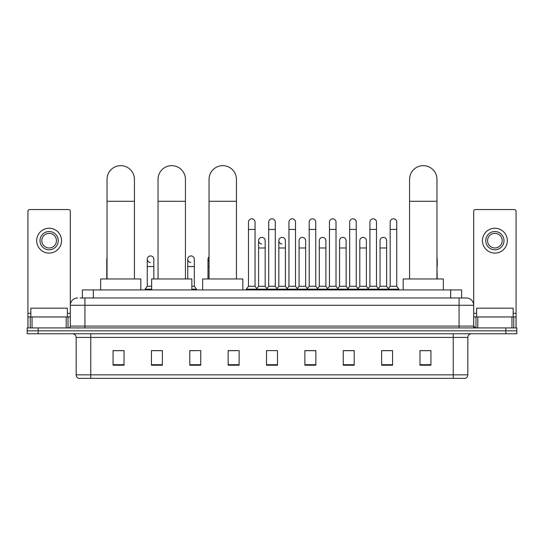 <?xml version="1.0" encoding="UTF-8"?>
<svg xmlns="http://www.w3.org/2000/svg" width="544" height="544" viewBox="0 0 544 544"><rect width="100%" height="100%" fill="white"/><g stroke="black" fill="none" stroke-linecap="round" stroke-linejoin="round"><path stroke-width="0.82" d="M82.375 297.962L82.375 289.925L461.625 289.925L461.625 297.962M80.349 297.962L463.821 297.962M80.179 297.962L84.932 297.962L84.932 305.266L70.312 305.266L70.312 326.094A1.829 1.829 0 0 1 68.49 327.923M77.622 297.962A7.31 7.31 0 0 0 70.312 305.266L70.312 211.364A1.829 1.829 0 0 0 68.49 209.542L29.757 209.542A1.829 1.829 0 0 0 27.928 211.364L27.928 316.962L32.042 316.962L32.042 327.923M466.378 297.962A7.31 7.31 0 0 1 473.688 305.266L459.068 305.266L459.068 297.962L466.269 297.962M511.958 327.923L511.958 316.962L516.072 316.962L516.072 327.923L516.072 211.364A1.829 1.829 0 0 0 514.243 209.542L475.51 209.542A1.829 1.829 0 0 0 473.688 211.364L473.688 326.094L475.51 327.923M38.162 327.923L27.2 327.923L27.2 330.84L38.162 330.84L27.2 330.84L27.2 333.764L38.162 333.764L38.162 330.84L505.838 330.84L38.162 330.84L38.162 327.923L505.838 327.923L505.838 330.84L516.8 330.84L505.838 330.84L505.838 333.764L38.162 333.764M516.8 327.923L516.8 330.84L516.8 327.923L505.838 327.923M467.84 374.836C467.738 376.584 466.861 377.754 465.208 378.345L453.227 378.345L453.227 374.836L467.84 374.836L467.84 337.423A3.652 3.652 0 0 1 471.492 333.764M453.227 378.345L78.792 378.345A3.652 3.652 0 0 1 76.16 374.836L76.16 337.423C75.942 335.199 74.725 333.982 72.508 333.764M430.936 365.221L430.936 350.608L419.975 350.608L419.975 365.221L430.936 365.221M392.571 365.221L392.571 350.608L381.609 350.608L381.609 365.221L392.571 365.221M354.212 365.221L354.212 350.608L343.25 350.608L343.25 365.221L354.212 365.221M315.846 365.221L315.846 350.608L304.885 350.608L304.885 365.221L315.846 365.221M124.025 365.221L124.025 350.608L113.064 350.608L113.064 365.221L124.025 365.221M162.391 365.221L162.391 350.608L151.429 350.608L151.429 365.221L162.391 365.221M200.75 365.221L200.75 350.608L189.788 350.608L189.788 365.221L200.75 365.221M239.115 365.221L239.115 350.608L228.154 350.608L228.154 365.221L239.115 365.221M277.481 365.221L277.481 350.608L266.519 350.608L266.519 365.221L277.481 365.221M516.8 333.764L516.8 330.84L516.8 333.764L505.838 333.764M349.316 350.683L346.501 350.683M389.796 350.683L386.981 350.683M228.154 350.683L235.899 350.683M189.788 350.683L194.684 350.683M158.59 350.683L154.204 350.683M308.829 350.608L306.014 350.683M268.348 350.608L275.652 350.608M162.391 350.683L151.429 350.683M124.025 350.683L113.064 350.683M315.846 350.683L304.885 350.683M354.212 350.683L343.25 350.683M392.571 350.683L381.609 350.683M430.936 350.683L419.975 350.683M67.388 316.962L67.388 308.19L30.852 308.19L30.852 316.962M66.205 327.923L66.205 316.962L32.042 316.962M66.205 316.962L70.312 316.962M27.928 327.923L27.928 316.962M49.123 231.533A9.132 9.132 0 0 0 39.991 240.672A9.132 9.132 0 0 0 49.123 249.805A9.132 9.132 0 0 0 58.256 240.672A9.132 9.132 0 0 0 49.123 231.533M49.123 233.362A7.31 7.31 0 0 0 41.813 240.672A7.31 7.31 0 0 0 49.123 247.976A7.31 7.31 0 0 0 56.433 240.672A7.31 7.31 0 0 0 49.123 233.362M49.123 253.089A12.424 12.424 0 0 0 61.547 240.672A12.424 12.424 0 0 0 49.123 228.249A12.424 12.424 0 0 0 36.7 240.672A12.424 12.424 0 0 0 49.123 253.089M107.032 278.963L107.032 179.357A13.702 13.702 0 0 1 120.734 165.655A13.702 13.702 0 0 1 134.436 179.357A13.702 13.702 0 0 0 120.734 165.655M134.436 278.963L134.436 179.357M140.828 289.925L140.828 278.963L100.64 278.963L100.64 289.925M158.039 278.963L158.039 179.357A13.702 13.702 0 0 1 171.741 165.655A13.702 13.702 0 0 1 185.443 179.357A13.702 13.702 0 0 0 171.741 165.655M185.443 278.963L185.443 179.357M191.835 289.925L191.835 278.963L151.647 278.963L151.647 289.925M209.046 278.963L209.046 179.357A13.702 13.702 0 0 1 222.748 165.655A13.702 13.702 0 0 1 236.45 179.357A13.702 13.702 0 0 0 222.748 165.655M236.45 278.963L236.45 179.357M242.842 289.925L242.842 278.963L202.654 278.963L202.654 289.925M409.564 278.963L409.564 179.357A13.702 13.702 0 0 1 423.266 165.655A13.702 13.702 0 0 1 436.968 179.357A13.702 13.702 0 0 0 423.266 165.655M436.968 278.963L436.968 179.357M443.36 289.925L443.36 278.963L403.172 278.963L403.172 289.925M248.472 229.418L255.048 229.418L255.048 286.266L248.472 286.266L248.472 222.108A3.291 3.291 0 0 1 251.967 218.824A3.291 3.291 0 0 1 255.048 222.108A3.291 3.291 0 0 0 251.967 218.824M248.472 286.266L246.276 289.19L246.276 289.925L246.276 289.19L257.237 289.19L257.237 289.925M255.048 286.266L257.237 289.19L266.519 289.19L266.519 289.925M268.709 229.418L275.291 229.418L275.291 286.266L268.709 286.266L268.709 222.108A3.291 3.291 0 0 1 272.204 218.824A3.291 3.291 0 0 1 275.291 222.108A3.291 3.291 0 0 0 272.204 218.824M268.709 259.23L268.709 286.266L266.519 289.19L277.481 289.19L277.481 289.925M275.291 286.266L277.481 289.19L286.763 289.19L286.763 289.925M288.952 229.418L295.528 229.418L295.528 286.266L288.952 286.266L288.952 222.108A3.291 3.291 0 0 1 292.448 218.824A3.291 3.291 0 0 1 295.528 222.108A3.291 3.291 0 0 0 292.448 218.824M285.41 286.266L285.41 247.976L278.834 247.976L278.834 286.266L285.41 286.266L287.184 288.633L288.952 286.266L286.763 289.19L297.724 289.19L297.724 289.925M299.071 286.266L299.071 247.976L305.653 247.976L305.653 286.266L299.071 286.266L297.303 288.633L295.528 286.266L297.724 289.19L307 289.19L307 289.925M309.196 229.418L315.772 229.418L315.772 286.266L309.196 286.266L309.196 222.108A3.291 3.291 0 0 1 312.691 218.824A3.291 3.291 0 0 1 315.772 222.108A3.291 3.291 0 0 0 312.691 218.824M305.653 286.266L307.421 288.633L309.196 286.266L307 289.19L317.961 289.19L317.961 289.925M319.314 286.266L319.314 247.976L325.89 247.976L325.89 286.266L319.314 286.266L317.546 288.633L315.772 286.266L317.961 289.19L327.243 289.19L327.243 289.925M329.44 229.418L336.015 229.418L336.015 286.266L329.44 286.266L329.44 222.108A3.291 3.291 0 0 1 332.935 218.824A3.291 3.291 0 0 1 336.015 222.108A3.291 3.291 0 0 0 332.935 218.824M325.89 286.266L327.665 288.633L329.44 286.266L327.243 289.19L338.205 289.19L338.205 289.925M339.558 286.266L339.558 247.976L346.134 247.976L346.134 286.266L339.558 286.266L337.783 288.633L336.015 286.266L338.205 289.19L347.487 289.19L347.487 289.925M349.676 229.418L356.252 229.418L356.252 286.266L349.676 286.266L349.676 222.108A3.291 3.291 0 0 1 353.172 218.824A3.291 3.291 0 0 1 356.252 222.108A3.291 3.291 0 0 0 353.172 218.824M346.134 286.266L347.908 288.633L349.676 286.266L347.487 289.19L358.448 289.19L358.448 289.925M359.802 286.266L359.802 247.976L366.377 247.976L366.377 286.266L359.802 286.266L358.027 288.633L356.252 286.266L358.448 289.19L367.73 289.19L367.73 289.925M369.92 229.418L376.496 229.418L376.496 286.266L369.92 286.266L369.92 222.108A3.291 3.291 0 0 1 373.415 218.824A3.291 3.291 0 0 1 376.496 222.108A3.291 3.291 0 0 0 373.415 218.824M366.377 286.266L368.145 288.633L369.92 286.266L367.73 289.19L378.692 289.19L378.692 289.925M380.038 286.266L380.038 247.976L386.621 247.976L386.621 286.266L380.038 286.266L378.27 288.633L376.496 286.266L378.692 289.19L387.967 289.19L387.967 289.925M390.164 229.418L396.739 229.418L396.739 286.266L390.164 286.266L390.164 222.108A3.291 3.291 0 0 1 393.659 218.824A3.291 3.291 0 0 1 396.739 222.108A3.291 3.291 0 0 0 393.659 218.824M390.164 286.266L387.967 289.19L398.929 289.19L398.929 289.925M396.739 286.266L398.929 289.19M261.671 243.95A3.291 3.291 0 0 1 258.59 240.672A3.291 3.291 0 0 1 262.086 237.388A3.291 3.291 0 0 1 265.166 240.672L265.166 247.976L258.59 247.976L258.59 240.672M265.166 247.976L265.166 286.266L258.59 286.266L258.59 247.976M258.59 286.266L256.816 288.633M265.166 286.266L266.941 288.633M281.914 243.95A3.291 3.291 0 0 1 278.834 240.672A3.291 3.291 0 0 1 282.329 237.388A3.291 3.291 0 0 1 285.41 240.672L285.41 247.976M278.834 286.266L277.059 288.633M299.071 247.976L299.071 240.672A3.291 3.291 0 0 1 302.566 237.388A3.291 3.291 0 0 1 305.653 240.672L305.653 247.976M319.314 247.976L319.314 240.672A3.291 3.291 0 0 1 322.81 237.388A3.291 3.291 0 0 1 325.89 240.672L325.89 247.976M339.558 247.976L339.558 240.672A3.291 3.291 0 0 1 343.053 237.388A3.291 3.291 0 0 1 346.134 240.672L346.134 247.976M359.802 247.976L359.802 240.672A3.291 3.291 0 0 1 363.297 237.388A3.291 3.291 0 0 1 366.377 240.672L366.377 247.976M380.038 247.976L380.038 240.672A3.291 3.291 0 0 1 383.534 237.388A3.291 3.291 0 0 1 386.621 240.672L386.621 247.976M386.621 286.266L388.389 288.633M107.032 260.501A3.291 3.291 0 0 1 107.032 257.958M106.78 278.963L106.78 259.23M150.341 262.514A3.291 3.291 0 0 1 147.261 259.23A3.291 3.291 0 0 1 150.756 255.945A3.291 3.291 0 0 1 153.836 259.23L153.836 266.54L147.261 266.54L147.261 259.23M151.647 286.266L147.261 286.266L147.261 266.54M153.836 278.963L153.836 266.54M147.261 286.266L145.071 289.19L145.071 289.925M151.647 289.19L145.071 289.19M190.828 262.514A3.291 3.291 0 0 1 187.748 259.23A3.291 3.291 0 0 1 191.236 255.945A3.291 3.291 0 0 1 194.324 259.23L194.324 266.54L187.748 266.54L187.748 259.23M194.324 266.54L194.324 286.266L191.835 286.266M187.748 278.963L187.748 266.54M194.324 286.266L196.513 289.19L191.835 289.19M196.513 289.19L196.513 289.925M209.046 261.65A3.291 3.291 0 0 1 209.046 256.816M207.985 278.963L207.985 259.23M437.22 278.963L436.968 266.54M436.968 257.958A3.291 3.291 0 0 1 437.22 259.23L437.22 266.54M511.958 316.962L477.795 316.962L477.795 327.923M473.688 316.962L477.795 316.962M473.688 327.923L473.688 326.094L459.068 326.094L459.068 305.266L84.932 305.266L84.932 326.094L459.068 326.094L459.068 327.923M494.877 231.533A9.132 9.132 0 0 0 485.744 240.672A9.132 9.132 0 0 0 494.877 249.805A9.132 9.132 0 0 0 504.009 240.672A9.132 9.132 0 0 0 494.877 231.533M494.877 233.362A7.31 7.31 0 0 0 487.567 240.672A7.31 7.31 0 0 0 494.877 247.976A7.31 7.31 0 0 0 502.187 240.672A7.31 7.31 0 0 0 494.877 233.362M494.877 253.089A12.424 12.424 0 0 0 507.3 240.672A12.424 12.424 0 0 0 494.877 228.249A12.424 12.424 0 0 0 482.453 240.672A12.424 12.424 0 0 0 494.877 253.089M513.148 316.962L513.148 308.19L476.612 308.19L476.612 316.962M93.337 297.962L93.337 289.925M450.663 297.962L450.663 289.925M84.932 327.923L84.932 326.094L70.312 326.094M453.227 333.764L453.227 337.423L76.16 337.423M467.84 337.423L453.227 337.423L453.227 374.836L90.773 374.836L90.773 378.345M76.16 374.836L90.773 374.836L90.773 333.764M277.481 364.718L266.519 364.718M239.115 364.718L228.154 364.718M200.75 364.718L189.788 364.718M162.391 364.718L151.429 364.718M124.025 364.718L113.064 364.718M315.846 364.718L304.885 364.718M354.212 364.718L343.25 364.718M392.571 364.718L381.609 364.718M430.936 364.718L419.975 364.718M70.312 313.303L67.388 313.303M30.852 313.303L27.928 313.303M70.285 326.414L70.285 316.962M68 316.962L68 327.923M27.962 316.962L27.962 327.923M30.24 327.923L30.24 316.962M107.032 201.28L134.436 201.28M158.039 201.28L185.443 201.28M209.046 201.28L236.45 201.28M409.564 201.28L436.968 201.28M209.046 266.54L207.985 266.54M516.072 313.303L513.148 313.303M476.612 313.303L473.688 313.303M516.038 327.923L516.038 316.962M513.76 316.962L513.76 327.923M473.715 316.962L473.715 326.414M476 327.923L476 316.962M255.048 229.418L255.048 222.108M275.291 229.418L275.291 222.108M295.528 229.418L295.528 222.108M315.772 229.418L315.772 222.108M336.015 229.418L336.015 222.108M356.252 229.418L356.252 222.108M376.496 229.418L376.496 222.108M396.739 229.418L396.739 222.108M278.834 247.976L278.834 240.672"/></g></svg>
